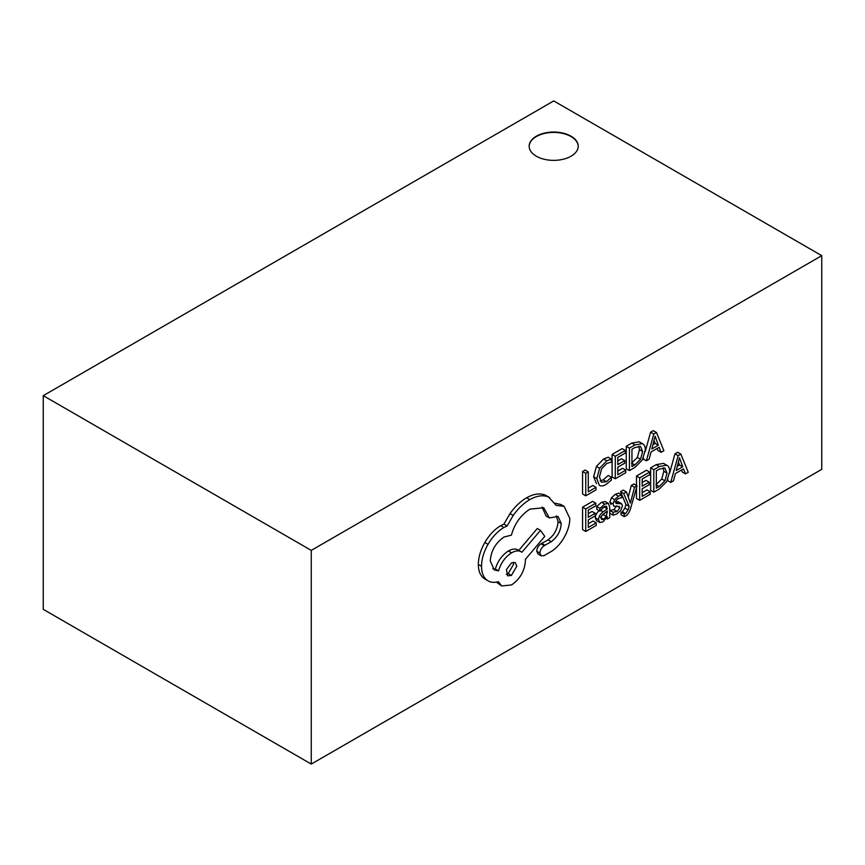 <?xml version="1.0" encoding="UTF-8"?>
<svg xmlns="http://www.w3.org/2000/svg" width="865" height="865" viewBox="0 0 865 865"><rect width="100%" height="100%" fill="white"/><g stroke="black" fill="none" stroke-linecap="round" stroke-linejoin="round"><path stroke-width="1.3" d="M571.03 136.194A24.523 14.154 0 0 0 544.301 133.124A24.523 14.154 0 0 0 529.164 146.207A24.523 14.154 0 0 0 536.343 156.219A24.523 14.154 0 0 0 563.072 159.29A24.523 14.154 0 0 0 578.209 146.207A24.523 14.154 0 0 0 571.03 136.194M578.209 146.39A24.523 14.154 0 0 0 571.03 136.562A24.523 14.154 0 0 0 544.453 133.459A24.523 14.154 0 0 0 529.164 146.39M637.04 485.806L634.521 487.265L630.358 503.062L626.422 491.936L623.697 493.515L629.158 506.382L628.087 509.918L625.59 513.626L624.206 514.102L624.206 516.61L625.773 515.929C627.904 514.697 629.558 512.037 630.736 507.928L637.04 485.806L633.85 483.968L631.331 485.427L628.26 496.964M626.422 491.936L623.232 490.098L620.508 491.677L625.957 504.544L624.887 508.079L622.389 511.788L621.016 512.264L621.016 514.772L624.206 516.61M608.419 503.419L605.23 501.57L601.521 502.273L596.731 506.522L596.731 509.258L599.921 511.107L604.484 506.533L606.452 506.198L607.295 508.836L603.175 511.875C600.105 514.145 598.569 516.783 598.569 519.779L599.759 522.503L602.97 521.909L607.23 516.589L607.295 519.043L609.738 517.627L609.738 507.301L608.419 503.419L604.711 504.111L599.921 508.371L599.921 511.107M599.986 510.036C596.915 512.307 595.369 514.945 595.369 517.94L596.45 520.6L599.759 522.503M604.105 506.76L601.813 508.685M596.234 522.86L588.276 527.455L588.276 519.897L595.239 515.875L595.239 513.302L588.276 517.324L588.276 510.134L595.79 505.787L595.79 503.203L592.601 501.365L582.567 507.15L582.567 529.629L585.756 531.467L596.234 525.423L596.234 522.86L593.044 521.022L588.276 523.779M595.239 513.302L592.049 511.464L588.276 513.637M611.393 459.077L606.787 460.818L599.629 468.257L596.818 478.615L599.315 485.297C600.991 486.379 603.219 486.108 606.008 484.497L611.393 480.075L611.393 477.296L606.376 481.708L601.37 482.227L599.456 476.918L601.51 468.981L606.808 463.424L611.393 462.105L611.393 459.077L608.203 457.228L603.597 458.98L596.439 466.408L593.628 476.766L596.504 483.665M611.393 477.296L608.203 475.458L603.186 479.87L600.213 480.897M311.259 550.389L311.259 764.076L821.75 469.338L821.75 255.662L553.741 100.924L43.25 395.662L311.259 550.389L821.75 255.662M596.028 487.319L588.276 491.796L588.276 471.879L585.086 470.041L582.567 471.49L582.567 493.969L585.756 495.807L596.028 489.882L596.028 487.319L592.839 485.481L588.276 488.12M625.763 470.149L617.805 474.744L617.805 467.187L624.768 463.164L624.768 460.591L617.805 464.613L617.805 457.423L625.319 453.076L625.319 450.492L622.13 448.654L612.106 454.439L612.106 476.918L615.296 478.767L625.763 472.712L625.763 470.149L622.573 468.311L617.805 471.068M624.768 460.591L621.578 458.753L617.805 460.926M639.159 441.799L642.782 443.853L639.159 441.799L631.807 443.064L626.249 446.275L626.249 468.754L629.439 470.592L634.791 467.5L642.349 459.985L645.29 449.919C645.29 446.589 644.306 444.491 642.349 443.637L634.996 444.913L629.439 448.113L629.439 470.592M657.119 448.459L657.919 450.47L661.109 452.309L663.888 450.708L656.47 432.511L653.789 434.057L646.371 460.818L649.15 459.218L651.021 451.984L659.119 447.313L661.109 452.309M656.47 432.511L653.28 430.673L650.599 432.219L645.204 451.66M643.484 457.877L643.182 458.98L646.371 460.818M616.734 505.809L613.858 509.647L609.847 510.415L609.847 513.313L613.036 515.162L616.81 513.929L620.865 510.307L622.432 505.939L621.611 503.754L618.302 501.83L615.274 501.646M621.611 503.754L616.096 503.473L615.566 502.284L616.312 500.294L618.226 498.586L621.762 497.71L621.762 494.975L618.572 493.137L615.274 494.326L611.425 497.818L609.868 502.154L611.068 504.587M649.702 472.085L639.668 477.869L639.668 500.348L650.145 494.304L650.145 491.742L642.187 496.337L642.187 488.768L649.15 484.757L649.15 482.173L642.187 486.195L642.187 479.005L649.702 474.669L649.702 472.085L646.512 470.236L636.478 476.031L636.478 485.481M636.478 487.784L636.478 498.5L639.668 500.348M649.15 482.173L645.96 480.335L642.187 482.508M650.145 491.742L646.955 489.893L642.187 492.65M663.541 463.381L667.153 465.435L663.541 463.381L656.178 464.656L650.631 467.857L650.631 490.336L653.821 492.174L659.173 489.093L666.731 481.578L669.672 471.501C669.672 468.17 668.688 466.084 666.731 465.219L659.368 466.495L653.821 469.706L653.821 492.174M681.501 470.052L682.301 472.052L685.491 473.89L688.259 472.29L680.852 454.093L678.16 455.65L670.743 482.4L673.521 480.799L675.392 473.577L683.501 468.895L685.491 473.89M680.852 454.093L677.663 452.254L674.97 453.801L669.586 473.242M667.866 479.47L667.553 480.562L670.743 482.4M564.11 506.36L556.119 505.355L548.637 497.04C543.198 494.78 536.927 495.634 529.823 499.602C523.66 503.235 518.124 508.512 513.205 515.421L507.117 525.974L503.938 527.488C497.797 531.11 492.499 536.732 488.022 544.345C483.773 551.838 481.61 559.158 481.513 566.326C481.589 572.89 483.524 577.582 487.33 580.393C490.401 582.448 494.088 582.88 498.402 581.669L501.689 585.951L511.55 584.945C519.973 579.15 524.579 571.159 525.39 560.974L525.39 559.374L544.766 536.354L540.474 530.364L521.93 552.259C519.303 550.291 515.843 550.475 511.55 552.822C505.203 556.963 500.867 562.985 498.543 570.878L494.337 569.938L490.239 560.974C491.039 550.778 495.656 542.788 504.079 537.003L511.41 535.165C514.545 523.758 520.73 515.075 529.953 509.107L543.728 507.787L549.329 517.897L558.066 516.513L561.234 523.498C560.747 530.969 557.428 537.035 551.275 541.717L544.215 545.631C541.609 547.426 540.171 549.902 539.922 553.059L541.209 555.827L543.934 555.698L552.097 550.983C557.06 547.556 561.255 542.733 564.694 536.516C568.067 530.234 569.776 524.19 569.819 518.384L564.11 506.36L560.92 504.511L555.114 503.214M556.303 515.875L558.044 521.649C557.557 529.12 554.238 535.197 548.086 539.868L541.025 543.782C538.419 545.588 536.981 548.064 536.732 551.221L538.019 553.978L541.209 555.827M542.041 507.02L546.139 516.059L549.329 517.897M518.74 550.421C516.113 548.442 512.653 548.637 508.361 550.983C502.014 555.125 497.678 561.136 495.353 569.04L492.866 568.802M540.474 530.364L537.284 528.526L518.773 550.378M496.348 582.123L501.689 585.951M484.141 578.544L488.044 580.837L484.141 578.544C480.335 575.733 478.388 571.051 478.323 564.477C478.421 557.32 480.583 549.989 484.832 542.506C489.309 534.894 494.607 529.272 500.749 525.65L503.927 524.125L510.015 513.583C514.935 506.674 520.471 501.397 526.623 497.764C533.737 493.785 540.009 492.942 545.447 495.202L549.61 497.559M43.25 395.662L43.25 609.338L311.259 764.076M588.276 471.879L585.756 473.339L582.567 471.49M585.756 473.339L585.756 495.807M625.319 450.492L615.296 456.288L612.106 454.439M615.296 456.288L615.296 478.767M631.958 449.249L631.958 466.581L634.78 464.948L640.565 459.261L642.652 451.519L640.511 446.427L634.899 447.551L631.958 449.249M629.439 448.113L626.249 446.275M631.591 463.11L637.375 457.423L639.462 449.681L638.857 446.156M651.81 448.989L658.351 445.216L655.108 436.176L651.81 448.989M653.789 434.057L650.599 432.219M652.967 444.642L655.162 443.377L654.059 440.512M658.351 445.216L655.162 443.377M595.79 503.203L585.756 508.998L582.567 507.15M585.756 508.998L585.756 531.467M601.683 515.713L601.034 518.124L601.748 519.595L603.608 519.238L606.257 516.405L607.295 510.977L601.683 515.713M599.921 508.371L596.731 506.522M607.295 508.836L604.105 506.987M607.295 519.043L606.333 518.481M600.418 517.4L603.413 513.853M606.257 516.405L603.056 514.556M621.762 494.975L618.464 496.164L614.615 499.667L613.058 503.992L613.75 506.133L619.297 506.49L619.924 507.658L617.048 511.485L613.036 512.253L609.847 510.415M613.036 512.253L613.036 515.162M618.464 503.484L615.61 501.83M634.521 487.265L631.331 485.427M630.715 501.549L629.72 500.976M623.697 493.515L620.508 491.677M629.158 506.382L625.957 504.544M624.206 514.102L621.016 512.264M639.668 477.869L636.478 476.031M656.33 470.83L656.33 488.163L659.162 486.53L664.947 480.843L667.023 473.112L664.893 468.008L659.271 469.133L656.33 470.83M653.821 469.706L650.631 467.857M655.973 484.692L661.757 479.005L663.833 471.263L663.239 467.749M676.192 470.571L682.723 466.797L679.479 457.758L676.192 470.571M678.16 455.65L674.97 453.801M677.338 466.224L679.533 464.959L678.43 462.094M682.723 466.797L679.533 464.959M521.93 552.259L518.048 549.956M511.41 575.43L516.805 566.088L515.237 562.596L511.41 562.964L506.457 569.581L507.582 575.809L511.41 575.43L508.22 573.592L513.615 564.24L513.291 562.272M548.637 497.04L545.447 495.202M507.117 525.974L503.927 524.125M498.543 570.878L495.353 569.04M551.275 541.717L548.086 539.868M506.339 574.284L508.22 573.592M606.376 481.708L603.186 479.87M606.787 460.818L603.597 458.98M599.629 468.257L596.439 466.408M596.818 478.615L593.628 476.766M634.996 444.913L631.807 443.064M634.78 464.948L631.958 463.316M640.565 459.261L637.375 457.423M642.652 451.519L639.462 449.681M604.711 504.111L601.521 502.273M603.175 511.875L600.472 510.318M598.569 519.779L595.369 517.94M599.521 522.363L596.569 520.665M603.608 519.238L601.045 517.767M607.295 512.523L606.127 511.842M617.048 511.485L613.858 509.647M621.362 503.603L618.421 501.905M618.464 496.164L615.274 494.326M614.615 499.667L611.425 497.818M613.058 503.992L609.868 502.154M619.924 507.658L617.761 506.403M628.087 509.918L624.887 508.079M625.59 513.626L622.389 511.788M659.368 466.495L656.178 464.656M659.162 486.53L656.33 484.897M664.947 480.843L661.757 479.005M667.023 473.112L663.833 471.263M529.823 499.602L526.623 497.764M513.205 515.421L510.015 513.583M503.938 527.488L500.749 525.65M488.022 544.345L484.832 542.506M481.513 566.326L478.323 564.477M511.55 552.822L508.361 550.983M561.234 523.498L558.044 521.649M545.047 545.307L541.858 543.469M544.215 545.631L541.025 543.782M539.922 553.059L536.732 551.221"/></g></svg>

